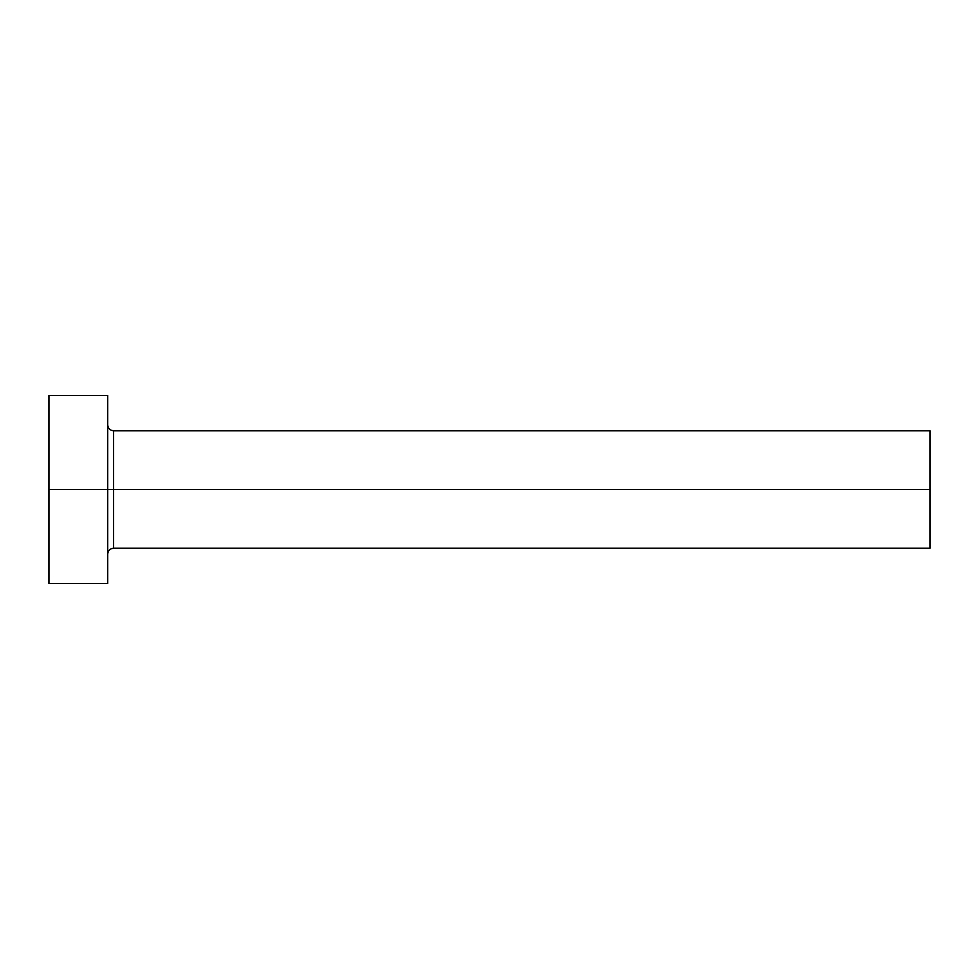 <?xml version="1.0" encoding="UTF-8"?>
<svg xmlns="http://www.w3.org/2000/svg" width="979" height="979" viewBox="0 0 979 979"><rect width="100%" height="100%" fill="white"/><g stroke="black" fill="none" stroke-linecap="round" stroke-linejoin="round"><path stroke-width="1.47" d="M48.95 583.484L48.95 395.516L48.95 489.5L930.05 489.5L930.05 548.24L930.05 489.5L113.564 489.5L113.564 430.76L113.564 489.5L48.95 489.5L48.95 583.484L107.69 583.484L107.69 395.516L107.69 583.484M107.69 554.114C108.057 550.565 110.015 548.607 113.564 548.24L113.564 489.5L113.564 548.24L930.05 548.24M930.05 489.5L930.05 430.76L930.05 489.5M930.05 430.76L113.564 430.76C110.015 430.393 108.057 428.435 107.69 424.886M48.95 395.516L107.69 395.516"/></g></svg>
